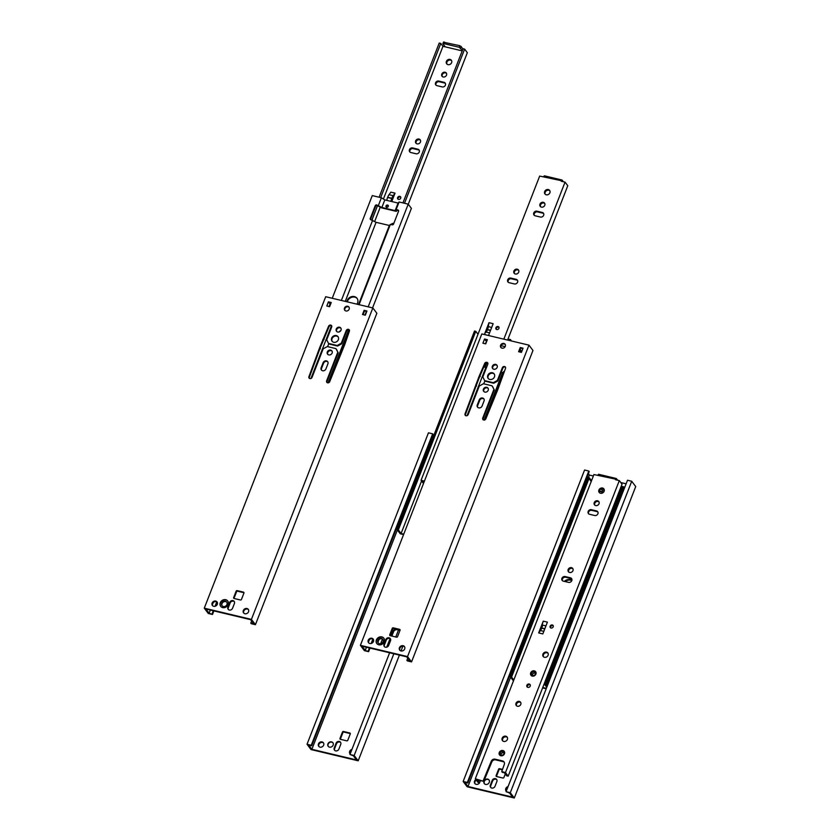 <?xml version="1.0" encoding="UTF-8"?>
<svg xmlns="http://www.w3.org/2000/svg" width="840" height="840" viewBox="0 0 840 840"><rect width="100%" height="100%" fill="white"/><g stroke="black" fill="none" stroke-linecap="round" stroke-linejoin="round"><path stroke-width="1.26" d="M467.975 786.502L512.631 797.139L509.471 792.96L506.079 791.69L510.3 792.687L514.301 798L467.156 786.765L463.144 781.462L467.366 782.46L467.796 783.027L464.825 782.324L467.975 786.502L510.615 677.155M588.389 473.718L589.397 475.062L593.345 476.007M620.771 482.538L626.115 483.808M589.397 475.062L588.43 477.55M502.373 769.346L499.601 768.684A0.819 0.714 -37.1 0 0 498.593 769.24L496.104 775.614A0.819 0.714 -37.1 0 0 496.545 776.517L502.898 778.029A0.819 0.714 -37.1 0 0 503.906 777.473L505.271 773.986M508.074 786.566A2.929 2.531 -37.1 0 0 506.279 791.186A2.929 2.531 -37.1 0 1 507.738 787.427M490.34 785.148A2.635 2.279 -37.1 0 0 495.023 786.272L496.86 781.568A2.635 2.279 -37.1 0 0 492.177 780.444L490.34 785.148L490.77 785.715A2.635 2.279 -37.1 0 0 490.812 787.563M475.881 779.541A2.929 2.531 -37.1 0 0 476.154 784.34A2.929 2.531 -37.1 0 0 479.923 781.861M483.966 781.347A2.929 2.531 -37.1 0 0 489.258 782.324A2.929 2.531 -37.1 0 0 484.754 780.003M591.014 481.183L590.877 479.882L591.759 480.092M502.215 769.766L500.031 769.251A0.819 0.714 -37.1 0 0 499.013 769.808L496.524 776.181A0.819 0.714 -37.1 0 0 496.471 776.496M506.079 791.69L627.501 480.249L631.722 481.257L510.3 792.687M631.722 481.257L635.723 486.57L514.301 798M463.144 781.462L584.577 470.022L588.788 471.03L589.218 471.597L467.796 783.027M496.808 779.72A2.635 2.279 -37.1 0 0 492.608 781.011L490.77 785.715M476.312 780.108A2.929 2.531 -37.1 0 0 475.072 783.762M588.788 471.03L467.366 782.46M489.111 780.108A2.929 2.531 -37.1 0 0 484.449 783.625M586.404 481.635L588.032 477.456L589.281 477.761L590.877 479.882M591.224 481.457L588.987 478.506L589.281 477.761M311.861 749.301L356.517 759.948L353.356 755.769L349.965 754.499L354.175 755.496L358.187 760.809L311.042 749.574L307.031 744.261L311.252 745.269L311.671 745.836L308.711 745.133L311.861 749.301L397.383 529.966M340.431 739.326L346.784 740.838A0.819 0.714 -37.1 0 0 347.792 740.282L350.28 733.908A0.819 0.714 -37.1 0 0 349.839 733.005L343.487 731.493A0.819 0.714 -37.1 0 0 342.468 732.05L339.99 738.423A0.819 0.714 -37.1 0 0 340.431 739.326M351.96 749.375A2.929 2.531 -37.1 0 0 350.165 753.995A2.929 2.531 -37.1 0 1 351.624 750.236M334.226 747.957A2.635 2.279 -37.1 0 0 338.909 749.07L340.746 744.366A2.635 2.279 -37.1 0 0 336.063 743.253L334.226 747.957L334.656 748.524A2.635 2.279 -37.1 0 0 334.698 750.372M320.04 747.149A2.929 2.531 -37.1 0 0 323.4 742.77A2.929 2.531 -37.1 0 0 318.717 746.298A2.929 2.531 -37.1 0 0 320.04 747.149M333.144 745.133A2.929 2.531 -37.1 0 0 329.007 742.486A2.929 2.531 -37.1 0 0 330.824 747.117A2.929 2.531 -37.1 0 0 333.144 745.133M350.332 733.593A0.819 0.714 -37.1 0 0 350.259 733.572L343.917 732.06A0.819 0.714 -37.1 0 0 342.899 732.617L340.41 738.99A0.819 0.714 -37.1 0 0 340.358 739.305M393.834 653.783L354.175 755.496M398.506 629.99L395.776 636.993M389.624 652.785L349.965 754.499M307.031 744.261L428.453 432.831L432.673 433.839L433.104 434.406L311.671 745.836M432.274 436.527L432.999 437.493M402.875 646.202L401.026 650.926M399.399 655.106L358.187 760.809M340.694 742.529A2.635 2.279 -37.1 0 0 336.483 743.82L334.656 748.524M323.589 743.064A2.929 2.531 -37.1 0 0 318.959 746.571M432.673 433.839L311.252 745.269M332.997 742.917A2.929 2.531 -37.1 0 0 328.325 746.435M430.29 444.444L431.918 440.265M564.407 581.396A5.87 5.072 142.9 0 1 571.904 580.419M621.38 489.206L620.183 488.922M624.529 487.882L622.44 486.476L545.024 685.041L546.767 687.341M513.807 680.022L511.57 677.072L588.987 478.506L587.738 478.212L510.321 676.778L513.461 680.925M542.598 687.908L546.21 688.769M511.57 677.072L510.321 676.778M547.113 686.448L545.024 685.041M546.378 688.338L542.766 687.477M571.83 580.661A5.87 5.072 -37.1 0 0 565.236 581.595M603.74 491.967L599.382 490.928M601.892 488.712A1.292 1.113 -37.1 0 0 602.48 490.35A1.292 1.113 -37.1 0 0 604.118 489.31M599.288 491.369L603.404 492.345M602.165 490.224A1.292 1.113 142.9 0 1 602.962 488.712M623.69 486.769L546.273 685.335M511.529 340.998L510.468 339.581L509.219 339.286L508.798 340.347M477.992 334.278L475.766 331.317L474.516 331.023L397.1 529.589L400.27 533.788L403.578 534.576M403.746 534.145L401.09 533.516L398.339 529.883L397.1 529.589M475.766 331.317L398.339 529.883M421.565 480.984L401.09 533.516M510.468 339.581L510.048 340.641M543.249 621.149L547.407 622.146L542.808 633.927L538.65 632.94L543.249 621.149L540.372 630.609L538.65 632.94M617.652 480.207L616.287 478.495L615.457 479.682L619.311 480.606L505.481 772.569L508.19 776.16L506.625 775.782L504.452 772.895L502.194 771.971M615.668 479.157L593.922 474.548L475.304 778.775L478.013 782.365L479.577 782.733L477.404 779.856L483.767 781.368L475.304 778.775M483.231 780.665L491.232 761.324A3.171 2.74 142.9 0 1 495.138 759.171L502.582 760.946A3.171 2.74 142.9 0 1 504.294 764.432L501.743 771.572L505.481 772.569M600.505 493.248A2.929 2.531 -37.1 0 0 603.865 488.87A2.929 2.531 -37.1 0 0 599.183 492.408A2.929 2.531 -37.1 0 0 600.505 493.248M595.697 505.586A2.699 2.331 -37.1 0 0 598.784 501.554A2.699 2.331 -37.1 0 0 594.478 504.808A2.699 2.331 -37.1 0 0 595.697 505.586M596.516 510.919L591.202 509.659A2.583 2.226 -37.1 0 0 589.418 514.248L594.72 515.519A2.583 2.226 -37.1 0 0 596.516 510.919L597.051 511.623A2.583 2.226 142.9 0 1 597.901 512.053M569.615 572.471A2.699 2.331 -37.1 0 0 572.712 568.438A2.699 2.331 -37.1 0 0 568.397 571.694A2.699 2.331 -37.1 0 0 569.615 572.471M563.336 581.144L568.649 582.404A2.583 2.226 -37.1 0 0 570.433 577.804L565.131 576.545A2.583 2.226 -37.1 0 0 563.336 581.144M551.029 628.016A1.764 1.522 -37.1 0 0 553.046 625.391A1.764 1.522 -37.1 0 0 550.242 627.512A1.764 1.522 -37.1 0 0 551.029 628.016M527.898 687.372A1.88 1.617 -37.1 0 0 530.051 684.569A1.88 1.617 -37.1 0 0 527.048 686.837A1.88 1.617 -37.1 0 0 527.898 687.372M517.461 706.24A2.699 2.331 -37.1 0 0 520.548 702.208A2.699 2.331 -37.1 0 0 516.243 705.464A2.699 2.331 -37.1 0 0 517.461 706.24M503.748 741.416A2.929 2.531 -37.1 0 0 507.108 737.037A2.929 2.531 -37.1 0 0 502.425 740.575A2.929 2.531 -37.1 0 0 503.748 741.416M544.477 657.29A2.929 2.531 -37.1 0 0 547.827 652.911A2.929 2.531 -37.1 0 0 543.154 656.439A2.929 2.531 -37.1 0 0 544.477 657.29M532.277 676.085A2.929 2.531 -37.1 0 0 535.637 671.706A2.929 2.531 -37.1 0 0 530.954 675.234A2.929 2.531 -37.1 0 0 532.277 676.085M500.85 755.748A2.929 2.531 -37.1 0 0 504.21 751.37A2.929 2.531 -37.1 0 0 499.527 754.908A2.929 2.531 -37.1 0 0 500.85 755.748M504.242 762.237A3.171 2.74 -37.1 0 0 503.118 761.649L495.673 759.875A3.171 2.74 -37.1 0 0 491.768 762.027L483.767 781.368M599.487 492.733A2.929 2.531 142.9 0 1 604.097 489.258M594.783 505.134A2.699 2.331 142.9 0 1 599.014 501.942M588.557 513.828A2.583 2.226 142.9 0 1 591.738 510.363L597.051 511.623M568.712 572.019A2.699 2.331 142.9 0 1 572.933 568.827M562.485 580.713A2.583 2.226 142.9 0 1 565.667 577.248L570.969 578.508A2.583 2.226 142.9 0 1 571.83 578.938M550.567 627.816A1.764 1.522 142.9 0 1 553.255 625.79M527.373 687.141A1.88 1.617 142.9 0 1 530.26 684.968M516.548 705.789A2.699 2.331 142.9 0 1 520.779 702.597M502.73 740.901A2.929 2.531 142.9 0 1 507.339 737.415M543.459 656.764A2.929 2.531 142.9 0 1 548.058 653.289M543.837 631.292L540.372 630.609M535.721 671.822A2.929 2.531 -37.1 0 0 531.048 675.35M531.657 673.271A2.047 1.774 142.9 0 1 535.111 672.473A2.047 1.774 142.9 0 1 531.836 674.94A2.047 1.774 142.9 0 1 531.657 673.271M503.99 752.84A2.047 1.774 -37.1 0 0 501.007 755.087M480.417 780.57L479.577 782.733M619.311 480.606L622.02 484.197L508.19 776.16M500.231 752.934A2.047 1.774 142.9 0 1 503.685 752.136A2.047 1.774 142.9 0 1 500.409 754.603A2.047 1.774 142.9 0 1 500.231 752.934M504.294 751.485A2.929 2.531 -37.1 0 0 499.622 755.013M535.406 673.176A2.047 1.774 -37.1 0 0 532.434 675.423M545.937 625.895L542.567 625.086A5.87 2.405 -76.6 0 1 541.79 627.995L541.706 628.204A5.87 2.405 -76.6 0 1 540.456 630.483M597.975 474.947L598.731 474.369M488.995 322.686L493.154 323.673L488.555 335.465L484.407 334.478L488.995 322.686L488.344 326.435L484.407 334.478M563.399 181.745L562.044 180.033L561.215 181.22L565.058 182.133L503.843 339.161M561.414 180.695L539.669 176.085L421.05 480.312L423.486 483.525M424.421 481.11L421.05 480.312M546.252 194.785A2.929 2.531 -37.1 0 0 549.612 190.407A2.929 2.531 -37.1 0 0 544.929 193.946A2.929 2.531 -37.1 0 0 546.252 194.785M541.443 207.123A2.699 2.331 -37.1 0 0 544.53 203.091A2.699 2.331 -37.1 0 0 540.225 206.346A2.699 2.331 -37.1 0 0 541.443 207.123M542.262 212.457L536.96 211.186A2.583 2.226 -37.1 0 0 535.164 215.786L540.466 217.056A2.583 2.226 -37.1 0 0 542.262 212.457L542.798 213.161A2.583 2.226 142.9 0 1 543.648 213.581M515.371 274.008A2.699 2.331 -37.1 0 0 518.458 269.976A2.699 2.331 -37.1 0 0 514.154 273.231A2.699 2.331 -37.1 0 0 515.371 274.008M509.082 282.671L514.395 283.941A2.583 2.226 -37.1 0 0 516.191 279.342L510.878 278.072A2.583 2.226 -37.1 0 0 509.082 282.671M496.776 329.553A1.764 1.522 -37.1 0 0 498.792 326.928A1.764 1.522 -37.1 0 0 495.989 329.049A1.764 1.522 -37.1 0 0 496.776 329.553M423.917 482.412L423.15 481.394L424.221 481.646M545.234 194.271A2.929 2.531 142.9 0 1 549.843 190.785M540.529 206.672A2.699 2.331 142.9 0 1 544.761 203.48M534.313 215.366A2.583 2.226 142.9 0 1 537.495 211.901L542.798 213.161M514.458 273.556A2.699 2.331 142.9 0 1 518.69 270.365M508.231 282.25A2.583 2.226 142.9 0 1 511.413 278.786L516.716 280.046A2.583 2.226 142.9 0 1 517.577 280.466M496.314 329.354A1.764 1.522 142.9 0 1 499.002 327.327M489.584 332.829L486.119 332.147M565.058 182.133L567.777 185.724L507.602 340.064M491.694 327.432L488.313 326.623A5.87 2.405 -76.6 0 1 487.536 329.532L487.452 329.742A5.87 2.405 -76.6 0 1 486.213 332.02M543.722 176.484L544.488 175.907M362.061 646.212L406.718 656.849L409.868 661.028L406.896 660.324L407.327 660.891L411.548 661.889L407.536 656.586L360.392 645.351L364.392 650.664L368.613 651.662L365.221 650.391L362.061 646.212M522.879 348.631L520.663 348.096L519.194 351.855M492.503 386.495A1.176 1.018 142.9 0 1 492.702 386.768L494.308 390.044L483.126 418.698A1.764 1.522 -37.1 0 0 483.116 419.822M505.544 367.227A1.764 1.522 -37.1 0 0 502.834 368.172L497.826 381.003L494.161 383.019A1.176 1.018 142.9 0 1 493.311 383.156L485.478 381.286A1.176 1.018 142.9 0 1 484.858 380.804M487.851 363.017A1.764 1.522 -37.1 0 0 485.132 363.962L479.441 377.097L465.433 414.488A1.764 1.522 -37.1 0 0 465.423 415.601M483.998 399.084A2.699 2.331 -37.1 0 0 479.682 400.407L477.687 405.531A2.699 2.331 -37.1 0 0 477.74 407.421M488.166 388.374A2.699 2.331 -37.1 0 0 483.913 391.587M494.319 374.147A3.748 3.244 -37.1 0 0 488.366 378.641M497.091 365.484A2.699 2.331 -37.1 0 0 492.839 368.697M505.229 344.526A2.635 2.279 -37.1 0 0 501.07 347.666M400.103 629.926A0.819 0.714 -37.1 0 0 400.04 629.916L393.687 628.394A0.819 0.714 -37.1 0 0 392.679 628.961L390.191 635.334A0.819 0.714 -37.1 0 0 390.138 635.649M404.586 646.852A2.929 2.531 -37.1 0 0 399.956 650.349M390.474 638.873A2.635 2.279 -37.1 0 0 386.264 640.164L384.426 644.868A2.635 2.279 -37.1 0 0 384.479 646.716M373.37 639.408A2.929 2.531 -37.1 0 0 368.729 642.915M382.945 639.492A2.929 2.531 -37.1 0 0 378.284 643.01M484.544 339.024L487.358 339.696L485.73 343.875L482.906 343.203L484.544 339.024L487.19 340.127M493.878 389.477L482.706 418.131A1.764 1.522 -37.1 0 0 485.825 418.877L497.69 389.907L505.523 368.351A1.764 1.522 -37.1 0 0 502.404 367.605L497.396 380.436L493.731 382.452A1.176 1.018 142.9 0 1 492.881 382.589L485.048 380.719A1.176 1.018 142.9 0 1 484.428 380.237L482.832 376.961L487.83 364.14A1.764 1.522 -37.1 0 0 484.712 363.394L479.021 376.53L465.014 413.921A1.764 1.522 -37.1 0 0 468.132 414.656L479.304 386.001L482.969 383.985A1.176 1.018 142.9 0 1 483.83 383.849L491.663 385.718A1.176 1.018 142.9 0 1 492.272 386.201L494.308 390.044M411.548 661.889L532.97 350.459L528.958 345.145L407.536 656.586M528.958 345.145L481.814 333.921L360.392 645.351M378.777 644.795A4.431 3.822 -37.1 0 0 383.586 642.947A4.431 3.822 -37.1 0 0 383.849 638.179A4.431 3.822 -37.1 0 0 378.01 637.801A4.431 3.822 -37.1 0 0 376.782 643.524A4.431 3.822 -37.1 0 0 378.777 644.795M484.05 400.985A2.699 2.331 -37.1 0 0 479.262 399.84L477.257 404.964A2.699 2.331 -37.1 0 0 482.044 406.098L484.05 400.985M483.431 389.13A2.699 2.331 -37.1 0 0 487.231 391.556A2.699 2.331 -37.1 0 0 485.562 387.303A2.699 2.331 -37.1 0 0 483.431 389.13M487.798 375.322A3.748 3.244 -37.1 0 0 493.08 378.704A3.748 3.244 -37.1 0 0 490.76 372.771A3.748 3.244 -37.1 0 0 487.798 375.322M492.356 366.24A2.699 2.331 -37.1 0 0 496.156 368.676A2.699 2.331 -37.1 0 0 494.487 364.413A2.699 2.331 -37.1 0 0 492.356 366.24M500.598 345.251A2.635 2.279 -37.1 0 0 504.315 347.634A2.635 2.279 -37.1 0 0 502.677 343.466A2.635 2.279 -37.1 0 0 500.598 345.251M392.249 628.394L389.76 634.767A0.819 0.714 -37.1 0 0 390.201 635.67L396.554 637.182A0.819 0.714 -37.1 0 0 397.572 636.625L400.05 630.252A0.819 0.714 -37.1 0 0 399.609 629.349L393.256 627.837A0.819 0.714 -37.1 0 0 392.249 628.394L392.679 628.961M399.452 647.692A2.929 2.531 -37.1 0 0 403.589 650.339A2.929 2.531 -37.1 0 0 401.772 645.708A2.929 2.531 -37.1 0 0 399.452 647.692M390.516 640.71A2.635 2.279 -37.1 0 0 385.833 639.597L384.006 644.301A2.635 2.279 -37.1 0 0 388.689 645.414L390.516 640.71M368.235 640.259A2.929 2.531 -37.1 0 0 372.362 642.904A2.929 2.531 -37.1 0 0 370.545 638.274A2.929 2.531 -37.1 0 0 368.235 640.259M521.419 352.38L523.047 348.201L520.233 347.529L518.606 351.708L521.419 352.38M372.876 639.062L371.154 643.472M369.411 647.966L368.183 651.095M486.276 339.906L485.909 340.841M369.369 639.744L368.477 642.033M366.44 647.262L365.221 650.391M373.38 639.44L371.921 643.188M369.999 648.102L368.613 651.662M485.132 343.739L486.57 341.712L484.964 339.591M520.233 347.529L520.663 348.096M407.726 658.192L406.896 660.324M497.396 380.436L497.826 381.003M383.933 638.305A4.431 3.822 -37.1 0 0 378.189 638.033A4.431 3.822 -37.1 0 0 376.866 643.639M377.885 640.469A2.929 2.531 -37.1 0 0 383.093 641.707A2.929 2.531 -37.1 0 0 377.885 640.469M476.102 385.476L476.532 386.043M479.787 376.005L480.218 376.572M205.947 609.021L250.603 619.658L253.754 623.837L250.782 623.133L251.213 623.69L255.423 624.698L251.422 619.395L204.278 608.16L208.278 613.462L212.499 614.471L209.108 613.2L205.947 609.021M366.765 311.43L364.55 310.905L363.08 314.664M336.389 349.304A1.176 1.018 142.9 0 1 336.588 349.577L338.184 352.842L327.012 381.507A1.764 1.522 -37.1 0 0 327.002 382.62M349.43 330.036A1.764 1.522 -37.1 0 0 346.71 330.981L341.712 343.812L338.048 345.828A1.176 1.018 142.9 0 1 337.187 345.954L329.364 344.096A1.176 1.018 142.9 0 1 328.744 343.613M331.737 325.826A1.764 1.522 -37.1 0 0 329.018 326.76L320.145 348.065L309.32 377.286A1.764 1.522 -37.1 0 0 309.309 378.409M327.873 361.893A2.699 2.331 -37.1 0 0 323.568 363.216L321.573 368.33A2.699 2.331 -37.1 0 0 321.625 370.23M332.052 351.183A2.699 2.331 -37.1 0 0 327.8 354.396M338.205 336.956A3.748 3.244 -37.1 0 0 332.241 341.45M340.977 328.293A2.699 2.331 -37.1 0 0 336.725 331.506M349.115 307.325A2.635 2.279 -37.1 0 0 344.957 310.475M243.989 592.736A0.819 0.714 -37.1 0 0 243.925 592.715L237.573 591.202A0.819 0.714 -37.1 0 0 236.554 591.759L234.077 598.133A0.819 0.714 -37.1 0 0 234.024 598.458M248.472 609.662A2.929 2.531 -37.1 0 0 243.841 613.158M234.36 601.671A2.635 2.279 -37.1 0 0 230.15 602.973L228.312 607.677A2.635 2.279 -37.1 0 0 228.365 609.514M215.806 605.986L217.266 602.249A2.929 2.531 -37.1 0 0 212.615 605.714M226.832 602.301A2.929 2.531 -37.1 0 0 222.169 605.819M328.43 301.833L331.244 302.505L329.606 306.684L326.792 306.012L328.43 301.833L331.076 302.925M337.764 352.275L326.592 380.94A1.764 1.522 -37.1 0 0 329.711 381.685L344.757 344.547L349.409 331.159A1.764 1.522 -37.1 0 0 346.29 330.414L341.281 343.245L337.617 345.261A1.176 1.018 142.9 0 1 336.767 345.387L328.933 343.529A1.176 1.018 142.9 0 1 328.314 343.046L326.718 339.769L331.716 326.939A1.764 1.522 -37.1 0 0 328.598 326.193L319.715 347.508L308.899 376.719A1.764 1.522 -37.1 0 0 312.018 377.465L323.19 348.81L326.855 346.794A1.176 1.018 142.9 0 1 327.716 346.657L335.538 348.526A1.176 1.018 142.9 0 1 336.157 349.01L338.184 352.842M255.423 624.698L376.856 313.268L372.844 307.955L251.422 619.395M372.844 307.955L325.7 296.719L204.278 608.16M222.663 607.603A4.431 3.822 -37.1 0 0 227.472 605.755A4.431 3.822 -37.1 0 0 227.734 600.989A4.431 3.822 -37.1 0 0 221.897 600.6A4.431 3.822 -37.1 0 0 220.668 606.323A4.431 3.822 -37.1 0 0 222.663 607.603M327.925 363.783A2.699 2.331 -37.1 0 0 323.137 362.649L321.143 367.762A2.699 2.331 -37.1 0 0 325.931 368.907L327.925 363.783M327.317 351.939A2.699 2.331 -37.1 0 0 331.118 354.365A2.699 2.331 -37.1 0 0 329.448 350.102A2.699 2.331 -37.1 0 0 327.317 351.939M331.674 338.121A3.748 3.244 -37.1 0 0 336.966 341.502A3.748 3.244 -37.1 0 0 334.645 335.58A3.748 3.244 -37.1 0 0 331.674 338.121M336.242 329.049A2.699 2.331 -37.1 0 0 340.043 331.475A2.699 2.331 -37.1 0 0 338.373 327.222A2.699 2.331 -37.1 0 0 336.242 329.049M344.484 308.06A2.635 2.279 -37.1 0 0 348.201 310.433A2.635 2.279 -37.1 0 0 346.563 306.274A2.635 2.279 -37.1 0 0 344.484 308.06M236.135 591.192L233.646 597.576A0.819 0.714 -37.1 0 0 234.087 598.479L240.44 599.991A0.819 0.714 -37.1 0 0 241.447 599.434L243.936 593.061A0.819 0.714 -37.1 0 0 243.495 592.148L237.143 590.635A0.819 0.714 -37.1 0 0 236.135 591.192L236.554 591.759M243.338 610.501A2.929 2.531 -37.1 0 0 247.464 613.148A2.929 2.531 -37.1 0 0 245.658 608.517A2.929 2.531 -37.1 0 0 243.338 610.501M234.402 603.519A2.635 2.279 -37.1 0 0 229.719 602.406L227.892 607.11A2.635 2.279 -37.1 0 0 232.575 608.223L234.402 603.519M212.121 603.067A2.929 2.531 -37.1 0 0 216.248 605.703A2.929 2.531 -37.1 0 0 214.431 601.083A2.929 2.531 -37.1 0 0 212.121 603.067M365.306 315.189L366.933 311.01L364.119 310.338L362.492 314.517L365.306 315.189M216.762 601.86L215.04 606.28M213.287 610.775L212.069 613.904M330.162 302.715L329.794 303.649M213.255 602.543L212.363 604.842M210.326 610.061L209.108 613.2M213.885 610.911L212.499 614.471M330.026 303.954L328.85 302.4M364.119 310.338L364.55 310.905M251.612 621.001L250.782 623.133M341.281 343.245L341.712 343.812M227.819 601.115A4.431 3.822 -37.1 0 0 222.075 600.841A4.431 3.822 -37.1 0 0 220.752 606.438M221.771 603.278A2.929 2.531 -37.1 0 0 226.978 604.517A2.929 2.531 -37.1 0 0 221.771 603.278M319.988 348.274L320.407 348.842M323.673 338.814L324.104 339.381M391.766 201.558L395.042 193.148L390.883 192.16L395.042 193.158M419.318 150.318A2.583 2.226 -37.1 0 0 418.457 149.898L413.154 148.638A2.583 2.226 -37.1 0 0 409.973 152.103M410.823 152.523A2.583 2.226 142.9 0 1 412.619 147.924L417.921 149.195A2.583 2.226 142.9 0 1 416.136 153.793L410.823 152.523M404.513 203.28L464.625 49.109L467.334 52.7L408.261 204.215M451.584 60.638A2.929 2.531 -37.1 0 0 446.975 64.124M446.502 73.322A2.699 2.331 -37.1 0 0 442.27 76.514M445.389 83.433A2.583 2.226 -37.1 0 0 444.538 83.013L439.226 81.753A2.583 2.226 -37.1 0 0 436.044 85.218M420.42 140.207A2.699 2.331 -37.1 0 0 416.199 143.399M400.743 197.169A1.764 1.522 -37.1 0 0 398.055 199.206M393.53 224.102A2.929 2.531 -37.1 0 0 391.944 224.784M463.029 48.804L459.848 45.717L443.552 42.221M379.113 197.232L439.226 43.05L440.79 43.428L442.964 46.305L445.253 46.851L442.943 43.796L443.625 43.565L459.239 47.292L462.42 50.368M445.253 46.851L462.221 50.894M442.964 46.305L383.418 199.028M380.289 207.06L374.682 221.445M340.767 330.708A3.171 2.74 -37.1 0 0 339.139 331.947M451.616 62.643A2.929 2.531 142.9 0 1 446.67 63.798A2.929 2.531 142.9 0 1 451.353 60.26A2.929 2.531 142.9 0 1 451.616 62.643M446.513 75.138A2.699 2.331 142.9 0 1 441.966 76.188A2.699 2.331 142.9 0 1 446.271 72.944A2.699 2.331 142.9 0 1 446.513 75.138M438.69 81.039L444.003 82.309A2.583 2.226 142.9 0 1 442.207 86.909L436.905 85.638A2.583 2.226 142.9 0 1 438.69 81.039L439.226 81.753M420.441 142.023A2.699 2.331 142.9 0 1 415.884 143.073A2.699 2.331 142.9 0 1 420.2 139.828A2.699 2.331 142.9 0 1 420.441 142.023M400.691 198.209A1.764 1.522 142.9 0 1 397.73 198.891A1.764 1.522 142.9 0 1 400.533 196.77A1.764 1.522 142.9 0 1 400.691 198.209M390.925 224.542A2.929 2.531 142.9 0 1 393.813 223.409M464.625 49.109L463.06 48.73L402.948 202.902M391.619 201.516A5.87 2.405 -76.6 0 1 392.291 199.174L392.375 198.965A5.87 2.405 -76.6 0 1 393.614 196.686L393.708 196.571M386.757 200.361A7.623 3.129 -76.6 0 1 387.597 197.484L387.681 197.274A7.623 3.129 -76.6 0 1 389.004 194.702L390.873 192.192M395.031 193.179L393.162 195.689A7.623 3.129 103.4 0 0 391.839 198.261L391.755 198.471A7.623 3.129 103.4 0 0 390.915 201.348M440.79 43.428L380.678 197.6M377.559 205.601L371.942 220.017M393.162 195.689L389.004 194.702M520.191 349.314L521.493 351.404M391.87 636.069L393.498 631.88A3.171 2.74 142.9 0 1 397.415 629.727L400.019 630.347M387.733 646.663L390.621 639.261M501.081 345.692L505.144 346.657M382.463 639.093L380.667 643.724M395.997 628.95A3.171 2.74 -37.1 0 0 392.973 631.176L391.125 635.891M390.075 638.589L386.726 647.168M486.917 362.723L485.173 367.206M378.966 639.597L377.969 642.149M486.433 367.721L484.124 366.954A1.176 1.018 142.9 0 1 483.987 366.912M485.888 367.374L467.019 415.769M484.88 380.856L483.725 383.838M504.2 371.742L502.582 372.666L501.207 372.341M502.582 372.666L484.082 420.116M503.58 371.595L484.712 419.979M519.572 350.899L521.451 351.351L521.083 352.296M501.344 347.876L502.793 348.222M347.277 301.865L347.56 301.13A5.87 5.072 142.9 0 1 352.002 297.213A5.87 5.072 142.9 0 1 357.221 298.568M398.538 211.281L393.572 224.028A1.176 1.018 142.9 0 1 392.123 224.826L390.348 224.406L389.351 225.477L376.079 222.316L370.892 219.765A1.176 1.018 142.9 0 1 370.251 218.474L375.228 205.727A1.176 1.018 142.9 0 1 376.677 204.928L381.864 207.48L395.136 210.641L396.133 209.559L397.908 209.979A1.176 1.018 142.9 0 1 398.538 211.281M357.094 304.206L357.546 303.051A5.87 5.072 -37.1 0 0 357.021 298.274A5.87 5.072 -37.1 0 0 351.771 296.594A5.87 5.072 -37.1 0 0 347.13 300.573L346.679 301.728M332.231 298.284L372.267 195.594L381.392 197.768L378.441 205.349M330.477 302.788L329.007 306.548M372.656 220.185L341.366 300.457M331.527 325.689L310.905 378.567M376.079 222.316L345.251 301.381M328.766 343.665L327.611 346.637M389.351 225.477L358.522 304.542M348.695 329.752L327.968 382.925M390.348 224.406L359.058 304.668M349.219 329.899L328.598 382.788M381.392 197.768L384.815 199.899L398.087 203.059L399.094 201.989L408.219 204.162L368.183 306.842M366.429 311.356L364.959 315.105M399.094 201.989L396.133 209.559M408.219 204.162L411.39 208.362L372.582 307.892M398.087 203.059L395.136 210.641M398.591 210.651A1.176 1.018 -37.1 0 0 398.328 210.546L397.257 210.294L396.26 211.365L381.602 207.879L377.097 205.496A1.176 1.018 -37.1 0 0 375.648 206.283L370.681 219.041A1.176 1.018 -37.1 0 0 370.629 219.671M388.322 205.706A1.292 1.113 -37.1 0 0 386.369 207.175M384.815 199.899L381.864 207.48M388.269 206.43A1.292 1.113 142.9 0 1 386.096 206.934A1.292 1.113 142.9 0 1 388.154 205.38A1.292 1.113 142.9 0 1 388.269 206.43M499.013 769.808L498.593 769.24M496.524 776.181L496.104 775.614M500.031 769.251L499.601 768.684M492.608 781.011L492.177 780.444M342.899 732.617L342.468 732.05M340.41 738.99L339.99 738.423M350.259 733.572L349.839 733.005M343.917 732.06L343.487 731.493M336.483 743.82L336.063 743.253M570.969 578.508L570.433 577.804M565.667 577.248L565.131 576.545M502.551 772.443L502.016 771.74M491.768 762.027L491.232 761.324M484.386 780.958L483.851 780.245M503.118 761.649L502.582 760.946M495.673 759.875L495.138 759.171M591.738 510.363L591.202 509.659M544.835 628.719L541.79 627.995M544.761 628.929L541.706 628.204M516.716 280.046L516.191 279.342M511.413 278.786L510.878 278.072M537.495 211.901L536.96 211.186M490.592 330.256L487.536 329.532M490.507 330.467L487.452 329.742M482.706 418.131L483.126 418.698M389.76 634.767L390.191 635.334M479.262 399.84L479.682 400.407M502.404 367.605L502.834 368.172M385.833 639.597L386.264 640.164M477.257 404.964L477.687 405.531M492.272 386.201L492.702 386.768M465.014 413.921L465.433 414.488M475.839 384.941L476.269 385.507M475.839 384.699L476.259 385.266M479.021 376.53L479.441 377.097M479.199 376.331L479.619 376.897M484.712 363.394L485.132 363.962M485.048 380.719L485.478 381.286M492.881 382.589L493.311 383.156M493.731 382.452L494.161 383.019M399.609 629.349L400.04 629.916M393.256 627.837L393.687 628.394M384.006 644.301L384.426 644.868M326.592 380.94L327.012 381.507M233.646 597.576L234.077 598.133M323.137 362.649L323.568 363.216M346.29 330.414L346.71 330.981M229.719 602.406L230.15 602.973M321.143 367.762L321.573 368.33M336.157 349.01L336.588 349.577M308.899 376.719L309.32 377.286M319.725 347.75L320.156 348.317M319.715 347.508L320.145 348.065M322.906 339.339L323.327 339.906M323.075 339.139L323.505 339.707M328.598 326.193L329.018 326.76M328.933 343.529L329.364 344.096M336.767 345.387L337.187 345.954M337.617 345.261L338.048 345.828M243.495 592.148L243.925 592.715M237.143 590.635L237.573 591.202M227.892 607.11L228.312 607.677M412.619 147.924L413.154 148.638M417.921 149.195L418.457 149.898M460.635 48.006L461.244 46.441M443.625 43.565L444.234 42M391.755 198.471L387.597 197.484M444.003 82.309L444.538 83.013M391.839 198.261L387.681 197.274M459.848 45.717L459.239 47.292M392.973 631.176L393.498 631.88M397.005 629.192L397.415 629.727M347.13 300.573L347.56 301.13M397.908 209.979L398.328 210.546M376.677 204.928L377.097 205.496M370.251 218.474L370.681 219.041M375.228 205.727L375.648 206.283M502.278 772.275L501.743 771.572M598.595 474.275L616.287 478.495M544.351 175.812L562.044 180.033M492.188 386.054L492.618 386.62M484.523 380.383L484.953 380.951M336.074 348.863L336.494 349.43M328.409 343.193L328.829 343.749M442.89 43.617L443.499 42.042"/></g></svg>
